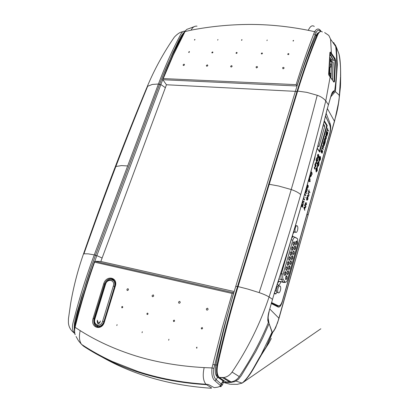 <?xml version="1.0" encoding="UTF-8"?>
<svg xmlns="http://www.w3.org/2000/svg" width="409" height="409" viewBox="0 0 409 409"><rect width="100%" height="100%" fill="white"/><g stroke="black" fill="none" stroke-linecap="round" stroke-linejoin="round"><path stroke-width="0.61" d="M329.664 76.13L329.94 76.473M328.862 75.195L329.669 75.962M328.918 72.49L329.138 72.966L328.816 73.431M328.8 73.564L329.173 73.64L329.664 74.801L330.237 59.423L329.894 58.743M329.173 73.64L329.414 67.26M329.664 74.801L329.291 75.302M330.012 65.445L329.981 66.263M329.726 73.216L331.004 73.523L330.922 75.737L329.991 76.381M330.063 64.152L330.876 64.075L331.336 64.443L331.254 66.631L329.94 67.367M332.067 79.469L332.563 79.387L333.166 62.398L331.612 61.59L330.917 61.708L330.937 61.202L330.17 61.335M331.709 78.968L331.944 79.295M332.563 79.387L332.962 62.004M331.428 78.574L332.364 79.003M329.674 74.525L329.531 75.512M329.976 54.535L330.472 54.448L329.961 55.88M330.196 60.558L330.799 60.455L330.625 60.113L331.326 59.995L332.405 58.916L330.452 55.046M330.472 54.448L332.425 58.318L332.405 58.916M317.957 145.543L318.856 146.903L324.812 126.069L323.529 123.968M323.028 125.931L324.812 126.069M317.272 148.15L319.352 151.274L326.663 125.614L324.158 121.468M319.071 151.248L319.352 151.274M285.758 279.603L285.722 279.572C285.257 277.491 285.63 276.228 286.842 275.773L286.873 275.804C287.343 277.875 286.97 279.137 285.758 279.603M285.809 279.644L286.755 278.238L286.561 275.686M285.431 278.268L285.707 276.806M285.763 271.653L285.789 271.678C286.264 273.764 285.891 275.037 284.669 275.492L284.638 275.461C284.163 273.365 284.536 272.092 285.763 271.653L285.768 271.673M284.725 275.538L285.676 274.132L285.472 271.561M284.337 274.173L284.618 272.67M287.19 274.567L287.159 274.536C286.694 272.455 287.062 271.193 288.268 270.753L288.294 270.778C288.764 272.849 288.396 274.112 287.19 274.567M287.246 274.608L288.181 273.217L287.982 270.661M286.862 273.238L287.133 271.786M288.611 269.546L288.59 269.526C288.115 267.44 288.483 266.182 289.69 265.753L289.705 265.773C290.18 267.844 289.817 269.102 288.611 269.546M288.677 269.597L289.598 268.222L289.465 265.712M288.289 268.227L288.555 266.786M287.542 265.4L287.522 265.38C287.041 263.278 287.409 262.016 288.626 261.596L288.642 261.612C289.127 263.703 288.759 264.966 287.542 265.4M287.614 265.456L288.534 264.086L288.33 261.494M287.215 264.091L287.481 262.614M290.027 264.551L290.012 264.536C289.536 262.45 289.899 261.198 291.101 260.778L291.111 260.789C291.591 262.864 291.228 264.122 290.027 264.551M290.099 264.608L291.009 263.248L290.804 260.676M289.71 263.238L289.966 261.811M288.969 260.39L288.953 260.375C288.473 258.268 288.836 257.01 290.047 256.601L290.058 256.612C290.548 258.708 290.185 259.966 288.969 260.39M289.045 260.446L289.955 259.096L289.746 256.499M288.647 259.091L288.907 257.624M291.438 259.582L291.428 259.572C290.947 257.481 291.31 256.233 292.507 255.819L292.512 255.829C292.997 257.905 292.639 259.158 291.438 259.582M291.515 259.638L292.409 258.299L292.205 255.717M291.121 258.273L291.372 256.857M290.39 255.405L290.38 255.395C289.894 253.283 290.257 252.031 291.464 251.632L291.469 251.637C291.96 253.733 291.602 254.991 290.39 255.405M290.472 255.467L291.372 254.127L291.157 251.525M290.068 254.107L290.324 252.655M292.844 254.633L292.839 254.628C292.358 252.537 292.711 251.29 293.907 250.891L293.907 250.891C294.393 252.972 294.04 254.219 292.844 254.633M292.926 254.695L293.81 253.37L293.907 250.891M292.532 253.329L292.772 251.924M291.806 250.436L291.801 250.436C291.31 248.329 291.668 247.077 292.875 246.683L292.875 246.683C293.365 248.784 293.013 250.037 291.806 250.436M291.888 250.502L292.778 249.183L292.563 246.571M291.489 249.147L291.735 247.706M294.245 249.705L294.245 249.705C293.754 247.619 294.107 246.376 295.298 245.978L295.298 245.983C295.784 248.069 295.431 249.311 294.245 249.705M294.327 249.771L295.201 248.462L294.991 245.87M293.933 248.406L294.168 247.016M293.212 245.497C292.721 243.396 293.074 242.148 294.27 241.75L294.276 241.76C294.766 243.861 294.414 245.109 293.217 245.497L293.212 245.497M293.304 245.569L294.178 244.26L293.959 241.642M292.9 244.214L293.135 242.782M295.635 244.802C295.15 242.721 295.497 241.484 296.678 241.085L296.689 241.095C297.169 243.176 296.816 244.413 295.641 244.807L295.635 244.802M295.722 244.873L296.586 243.575L296.372 240.983M295.324 243.508L295.554 242.133M297.379 238.626L297.675 239.096L297.629 244.035L287.65 279.306C287.006 281.361 286.239 282.363 285.349 282.322L283.176 279.337C282.563 278.135 282.542 276.418 283.11 274.173L292.818 240.195C293.478 238.135 294.245 237.225 295.114 237.465L297.379 238.626M286.111 270.436C285.594 268.36 285.957 267.082 287.2 266.612C287.711 268.682 287.348 269.955 286.111 270.436M286.172 270.482L287.108 269.096L286.903 266.515M285.779 269.122L286.055 267.634M277.987 321.162L275.625 327.681L273.018 331.888L272.307 332.42L269.066 323.519L272.154 332.635L272.491 332.604L273.994 330.748L277.445 323.141L278.984 318.279L334.501 121.289L337.906 106.943L339.317 96.943L340.564 82.076L340.493 85.844M230.676 384.271L237.322 384.337L242.138 383.11C250.277 376.004 255.047 364.583 260.865 355.155L261.3 355.099L269.112 342.696L271.29 338.447M266.663 346.382L272.721 332.394L272.307 332.696L266.208 346.96M274.761 329.526L274.909 329.076M335.206 118.252L338.928 100.88L340.457 86.723M334.501 121.376L308.043 215.277M335.191 118.313L334.511 121.34L327.369 108.569M335.206 118.319L308.043 215.272L307.103 213.953L282.348 301.602C281.08 305.61 279.71 307.445 278.238 307.098L271.228 303.504M326.178 113.39L330.206 123.835C330.953 126.299 330.876 129.351 329.971 132.986L307.103 213.953M269.746 308.969L279.004 318.299L277.992 321.275L308.043 215.272L278.999 318.325M276.581 306.249L277.215 305.758M330.671 96.953L335.293 91.636L339.107 94.96L339.265 97.045M339.168 95.067L335.293 91.636M340.564 82.076L340.513 76.616L339.317 96.938C338.601 104.494 337.236 111.601 335.222 118.257M340.446 86.299L340.268 87.199M340.513 76.616L340.641 77.137M339.312 97.035L339.23 97.552M261.97 353.872L261.3 355.099M260.865 355.155L266.101 347.098M261.336 354.281L271.975 332.272M230.129 384.255L223.171 382.354L230.834 382.43L234.848 381.607L238.406 379.291L241.182 375.769L255.697 351.76L262.752 337.9L269.025 323.836M269.066 323.519L268.013 317.318M335.406 91.396L337.338 64.591L336.454 48.681L336.264 47.153L335.278 44.77M340.554 84.157L340.646 76.544C340.661 72.398 340.682 60.174 338.979 53.983C340.247 61.192 340.763 68.497 340.523 75.89M318.856 163.989L318.401 165.614M278.054 281.811L278.478 281.903M278.043 281.842L278.468 281.929M275.206 305.543L275.369 304.986M275.824 305.86L275.988 305.283M277.875 282.358L278.263 282.44M330.186 60.803L331.009 60.823M306.515 199.607L306.597 199.326M313.591 161.898L314.679 159.28L315.329 155.446M318.959 162.629L318.815 163.135C318.984 168.196 316.239 164.244 318.35 162.46L318.493 161.954L317.522 163.206L317.548 166.059L317.082 167.695L315.917 168.856L316.121 171.949L317.266 170.763L317.241 167.92L317.732 166.31C318.734 166.197 319.138 164.975 318.959 162.629L318.683 163.119M316.786 167.578L315.784 168.84L316.254 172.025M318.401 161.944L317.389 163.191L317.415 166.044L316.97 167.613M316.321 171.504L316.975 170.527L316.73 168.099M316.075 169.075L316.234 171.453L317.108 170.543L316.949 168.165L316.075 169.075M318.55 164.689L319.301 160.665C320.482 160.323 320.83 158.958 320.354 156.57C319.194 156.545 318.795 157.833 319.143 160.435L318.412 163.012L317.834 163.656L317.946 165.318L318.55 164.689M318.263 162.987L317.701 163.641L317.987 165.343M319.526 160.256L320.15 159.336L319.792 158.81L319.485 159.899L319.685 158.646L319.204 158.119M319.276 157.813L319.439 160.205L320.293 159.316L320.124 156.923L319.276 157.813M319.685 158.646L319.414 157.782L319.777 158.314L320.089 157.225L320.155 159.341M319.68 158.171L320.048 157.353M320.058 159.198L319.756 158.937M319.388 159.755L319.552 158.631M320.237 158.989L319.91 156.862M316.714 169.178L316.305 170.614M318.882 162.894L318.826 162.613M316.955 162.981L316.806 163.488L315.308 163.227L315.457 162.716L316.745 163.043L316.218 160.037L316.955 162.981M316.06 166.192L315.513 166.703L315.937 165.988L315.722 164.669L315.651 165.635L315.022 166.069L314.94 164.515L315.799 164.173L316.06 166.192M315.508 164.357L315.088 164.638L315.15 165.655L315.559 165.323L315.508 164.357M315.636 166.269L315.743 164.924M325.334 135.967L326.556 135.691L325.774 134.428L325.901 133.973L327.082 135.676L326.944 136.151L325.728 136.432L326.51 137.69L326.382 138.14L325.329 136.458L325.467 135.977L325.196 136.448L326.382 138.14M325.467 135.977L326.556 135.691M326.689 135.701L325.774 134.428M325.907 134.438L326.034 133.983M326.888 130.982L326.494 132.986L326.817 133.508L327.415 132.02L326.934 133.707L327.297 134.29L327.952 132.603L327.287 134.939L326.244 133.242L326.847 131.12M327.195 134.786L326.111 133.232L326.755 130.972M311.811 172.266L312.215 174.392L311.689 172.7L310.758 172.393L311.413 171.969L311.811 172.266M310.83 172.01L311.295 171.959M310.283 174.004L310.917 173.396L310.334 174.444L310.482 176.115L311.249 175.706L311.402 173.943L311.392 175.839L310.457 176.724L310.124 174.577M310.62 176.821L310.211 176.581L309.899 175.389M309.444 177.031L309.981 176.708L309.751 179.224L310.221 179.863L309.95 180.323L308.913 178.938M310.088 180.338L308.948 178.82M309.613 179.045L309.848 177.194L309.199 178.488L309.613 179.045M305.799 206.77L304.618 205.333L304.761 204.817L306.116 204.244L305.237 203.166L305.375 202.68L306.551 204.127L306.407 204.638L305.058 205.211L305.937 206.284L305.799 206.77L304.48 205.313L304.628 204.802L305.983 204.224L305.099 203.145L305.344 202.787M303.964 207.624L304.122 207.077L305.697 207.138L305.549 207.654L305.073 207.603L304.654 209.076L304.761 210.425L303.831 207.603L303.984 207.056L305.559 207.133M304.332 208.017L304.562 208.764L304.894 207.588L304.178 207.516L304.332 208.017M304.761 210.425L303.831 207.603M305.022 192.777L304.766 193.958L305.82 195.282L305.681 195.768L304.628 194.449L304.25 195.482M305.574 195.635L304.598 194.561M303.81 197.036L303.55 198.217L304.608 199.526L304.47 200.011L303.406 198.708L303.033 199.745M302.89 200.241L303.095 201.77L304.107 201.279L303.938 201.867L303.161 202.245L303.207 204.434L302.926 202.363L302.169 202.731M302.343 202.138L302.864 201.923L302.716 200.834M301.965 203.442L301.469 205.487L301.842 205.931L302.363 204.101L301.98 206.1L302.399 206.601L303.125 204.72L302.399 207.261L301.223 206.003M302.399 207.261L301.254 205.896M301.735 205.804L302.363 204.101M326.581 125.471L327.22 125.537L324.337 120.757M317.195 148.431L319.649 152.112L327.22 125.537M278.365 285.594C279.352 285.001 280.185 283.677 280.86 281.612M278.728 281.167L277.282 284.204M292.752 236.474L292.542 235.313M278.989 306.126L277.823 306.162L271.351 303.059M305.641 192.235L305.876 190.41M305.359 191.882L305.743 192.363L306.029 190.446L305.359 191.882M305.825 189.945L306.162 189.955L306.223 191.274L307.108 190.778L305.881 192.537L306.413 193.212L306.269 193.697L305.16 192.291M306.269 193.697L305.129 192.404M307.185 185.124L307.619 184.929L307.006 186.059L306.929 187.455L307.128 187.884L307.941 187.266L308.1 186.136L307.875 185.85L307.476 186.591L307.88 185.19L308.309 185.758L308.089 187.404L307.082 188.472L306.684 186.903M307.215 188.549L306.551 187.388M308.677 194.244L308.018 193.401L308.156 192.915L308.821 193.774L308.959 195.722L308.079 196.397L307.404 195.548L307.542 195.062L308.207 195.906L308.8 195.568L308.677 194.244L307.88 193.38L308.12 193.033M308.8 195.568L308.544 194.224M308.79 179.393L309.316 180.993L310.247 181.279L310.16 181.581L309.189 181.427L308.698 179.72M323.575 147.557L322.507 145.906L322.767 145.461L323.207 146.141L323.657 144.561L323.35 143.421L324.414 145.077L324.286 145.538L323.78 144.75L323.33 146.33L323.836 147.112L323.575 147.557M323.708 147.567L322.507 145.906M322.64 145.921L322.767 145.461M323.284 149.065L323.151 149.52L322.205 148.068L321.786 148.927L322.507 146.376L322.338 147.613L323.284 149.065M322.752 150.936L322.077 153.319L320.999 151.688L321.653 149.382L321.254 151.417L321.586 151.918L322.2 150.394L321.709 152.107L322.082 152.669L322.752 150.936M315.017 166.729L315.083 168.62L314.782 168.191L314.398 168.912L314.654 168.012L314.347 167.583L314.46 167.199L314.761 167.624L314.981 166.852M314.526 169.091L314.424 167.322M317.496 158.278L316.939 158.263L316.571 159.454L317.425 160.691L317.762 159.116L317.159 158.053M317.328 160.553L317.629 159.101L317.364 158.263M316.632 158.6L317.031 157.669L317.635 157.818L317.757 160.159L317.42 161.345L316.305 159.735L316.678 158.022L317.226 157.552M317.42 161.345L316.172 159.72L316.494 158.585M318.212 154.76L317.747 155.251L317.885 156.923L318.621 156.56L318.78 154.817L318.759 156.703C318.442 157.669 318.105 157.9 317.752 157.388L317.624 155.042L318.309 154.244L318.079 154.745M317.752 157.388L317.491 155.026L318.146 154.219M318.115 157.143L318.703 155.001M318.038 157.634L317.619 157.373M314.664 167.486L314.884 166.714M321.98 153.171L320.866 151.673L321.617 149.515M321.489 151.775L322.036 150.338M321.99 152.526L322.496 150.737M323.059 149.377L322.169 148.201M321.811 148.968L322.471 146.514M323.115 145.993L323.524 144.546L323.084 143.866L323.309 143.559M324.189 145.389L323.744 144.888M324.536 143.539L325.135 141.923M324.531 144.188L323.427 142.659L324.173 140.527M324.051 142.772L324.588 141.361M325.375 141.207L324.281 139.673L325.17 137.542M325.487 138.743L326.101 138.641M309.777 181.32L310.099 181.32M309.562 181.703L309.056 181.412L308.606 180.052M309.669 192.659L308.718 191.586M308.335 192.434L309.03 189.842M308.32 196.611L307.271 195.528L307.512 195.175M308.381 196.08L308.667 195.553M307.098 200.313L306.77 200.149L306.617 197.746L307.461 196.703M307.312 188.048L307.808 187.25L307.844 185.967M307.512 186.637L307.844 185.308M307.159 190.093L306.121 188.912M306.269 191.018L306.949 190.824M302.292 206.473L302.951 204.658M303.161 204.096L302.798 202.424M302.369 202.041L302.732 201.908L302.624 201.151M303.084 201.688L303.943 201.356M304.362 199.883L303.376 198.815M304.971 197.757L305.017 197.368M306.627 202.644L306.505 203.084M310.712 176.32L311.331 174.122M310.426 173.477L310.768 173.375M312.164 174.076L311.08 172.332M328.253 131.059L327.389 129.842M327.042 130.573L327.686 128.17M327.205 134.142L327.793 132.547M326.725 133.36L327.159 131.816M315.579 166.754L315.482 166.238M315.62 164.694L315.6 165.149M315.15 166.192L314.807 164.505L315.37 163.861M316.806 163.488L315.175 163.211L315.451 162.736M316.597 162.987L316.085 160.021M319.966 156.34C318.923 156.949 318.601 158.309 319.01 160.425L318.284 162.981M325.293 141.979L324.623 144.336L323.565 142.675L324.209 140.389L323.816 142.409L324.143 142.92L324.623 141.223L324.265 143.114L324.634 143.687L325.293 141.979M324.91 139.812L325.119 138.073M309.511 178.912L309.674 177.138M309.91 192.312L309.771 192.787L308.749 191.473L308.304 192.394L309.061 189.725L308.887 190.993L309.91 192.312M307.951 199.27L306.908 200.165L306.75 197.767C307.087 196.765 307.44 196.478 307.819 196.903L307.951 199.27M307.047 199.684L307.819 199.106L307.599 197.296L306.888 197.936L307.047 199.684M307.68 197.383L307.363 197.215M307.2 199.817L307.68 199.086L307.542 197.363M328.473 130.762L328.345 131.212L327.425 129.699L327.016 130.527L327.727 128.027L327.558 129.249L328.473 130.762M325.6 140.906L325.467 141.356L324.414 139.684L325.4 137.659L325.441 138.963L326.244 138.62L325.124 140.154L325.6 140.906M325.002 139.96L325.278 138.119L324.664 139.423L325.002 139.96M306.29 188.309L307.404 189.74L307.266 190.221L306.152 188.794M305.201 197.445L305.073 197.89L305.201 197.445M105.573 284.204L94.908 319.005L94.566 318.892C94.06 321.97 94.627 324.143 96.268 325.421L99.254 326.229C101.478 325.733 103.037 324.158 103.927 321.515L114.546 286.504L113.298 286.106C115.502 279.961 107.398 278.043 105.573 284.204L105.215 284.158C107.388 279.649 109.5 279.741 110.808 279.618C114.183 280.068 115.43 282.358 114.546 286.504L114.888 286.683M100.343 326.689L96.033 325.232M104.239 321.653L102.639 321.193L113.298 286.106M94.908 319.005C92.884 325.359 101.033 327.711 102.639 321.193M100.363 321.07L100.379 320.978C99.975 322.277 99.259 322.941 98.232 322.972L97.414 320.247L97.163 321.142L97.685 323.458L98.037 323.652C99.009 323.667 99.709 323.064 100.144 321.847L100.363 321.07M173.769 321.571C174.704 321.295 174.847 320.804 174.188 320.099L173.406 320.549L173.769 321.571M179.679 301.361C178.431 301.74 178.237 302.379 179.101 303.284C180.354 302.905 180.548 302.261 179.679 301.361M152.613 296.735L152.122 296.259L152.122 295.61L153.201 294.863C154.014 295.733 153.82 296.356 152.613 296.735M147.051 314.449L147.22 314.536C148.119 314.255 148.262 313.78 147.644 313.1L146.949 313.432L147.051 314.449L146.949 313.432M207.501 308.197C206.202 308.58 206.013 309.24 206.934 310.175C208.232 309.792 208.421 309.132 207.501 308.197M201.714 329C202.69 328.718 202.828 328.217 202.123 327.486L201.259 328.11L201.714 329M196.99 347.195L196.504 347.399L196.729 348.223L196.99 347.195M127.388 290.502L126.974 290.17L127.015 289.214L127.976 288.677C128.738 289.521 128.544 290.129 127.388 290.502M122.403 306.459C122.981 307.113 122.838 307.578 121.979 307.854L121.78 306.719L122.403 306.459M206.509 384.664L205.962 384.25C181.34 382.599 158.554 378.31 137.608 371.377L112.455 361.551C101.412 356.464 91.11 350.738 81.544 344.368L83.646 346.249C99.852 356.945 118.262 365.651 138.876 372.374C159.546 379.061 182.087 383.161 206.509 384.664L211.443 387.793C211.678 388.156 211.33 388.284 210.4 388.187C186.99 386.531 165.313 382.466 145.379 375.983L146.54 376.357M76.048 336.495L78.533 340.835L81.549 344.373C79.305 341.172 78.85 336.592 80.19 330.625L75.067 327.328L75.793 324.347C81.212 302.875 87.48 282.144 94.591 262.159L232.164 293.442L233.718 292.747L223.8 328.274L213.861 368.412C213.099 373.959 213.892 377.727 216.233 379.71L222.348 385.038L222.179 385.263M219.393 386.623L220.252 386.617C221.335 386.704 221.53 386.495 220.84 385.994L220.323 385.503L221.453 384.271M218.738 377.159L217.573 377.159L215.671 373.754C215.149 371.29 215.216 368.381 215.88 365.022C220.947 340.13 226.934 316.034 233.841 292.737L233.718 292.747M220.344 385.493L223.058 380.881L221.458 384.255M220.165 385.375L215.016 380.845C212.373 378.79 211.371 374.491 212.005 367.936L213.861 368.412M222.982 383.601L222.348 385.038L220.84 385.994L217.966 387.118L214.587 387.62C214.26 387.896 210.415 385.462 208.324 384.496L205.957 384.245C203.104 380.748 202.506 375.201 204.157 367.604L212.005 367.936L222.138 328.217L232.164 293.442M234.204 291.53L100.834 261.474L94.689 261.254L94.591 262.159M94.683 261.254L233.703 292.747M217.031 364.981L215.88 365.022C214.843 371.132 215.313 375.109 217.297 376.95L223.692 381.137L222.982 382.681L223.258 382.972M101.846 356.934C115.082 364.496 129.597 370.845 145.379 375.983M168.927 339.24L168.656 340.242L168.927 339.24M142.051 332.701L142.322 331.725L142.051 332.701M114.147 280.16L111.197 278.677C108.15 278.759 105.936 280.533 104.566 283.999L93.978 318.683C93.221 324.378 95.093 327.139 99.597 326.975L99.597 326.975C100.358 327.318 104.05 323.841 104.259 321.586L114.944 286.52L115.205 286.551L104.505 321.663L104.259 321.581M97.286 326.024L98.395 327.128M114.944 286.51C116.176 280.257 113.405 278.953 111.197 278.677L113.344 280.068L112.741 280.068M114.193 280.216L113.344 280.068M104.505 321.663C102.081 331.387 90.098 327.936 93.094 318.463L103.712 283.734C106.422 274.587 118.492 277.384 115.205 286.551M93.094 318.463L94.556 318.928M116.816 325.569L117.081 324.618L116.816 325.569M74.627 327.2C74.218 330.738 74.402 333.238 75.174 334.705C74.474 332.589 74.438 330.135 75.067 327.328L74.632 327.195L75.348 324.179M91.831 350.876L92.327 351.101M231.632 65.644C232.424 66.156 232.246 66.631 231.095 67.081L230.61 66.345L231.361 65.68M212.399 51.938L211.79 52.613L212.159 52.96C212.982 52.643 213.125 52.306 212.603 51.948L212.603 51.948M207.112 64.908L206.31 65.67L206.79 66.289C207.9 65.849 208.084 65.384 207.337 64.883M242.021 39.673L241.739 40.338L241.484 40.164L241.78 39.734M262.057 52.95L262.082 52.955C262.675 53.339 262.527 53.691 261.648 54.008L261.244 53.533L261.888 52.945M257.005 66.462C257.844 66.984 257.665 67.475 256.479 67.93L256.014 67.05L256.673 66.514M236.596 52.398L235.967 53.042L236.356 53.446C237.21 53.129 237.353 52.781 236.796 52.408L236.796 52.408M283.524 67.342C284.408 67.874 284.235 68.375 283.002 68.84L282.619 67.766L283.094 67.424M288.493 53.594L288.534 53.594C289.148 53.993 288.999 54.351 288.094 54.668L287.685 54.106L288.335 53.589M293.57 40.425L293.299 41.11L293.008 40.859L293.238 40.527M183.866 64.198L183.038 65.016L183.498 65.547C184.571 65.118 184.761 64.663 184.06 64.177M189.239 51.565L188.651 52.255L188.994 52.556L189.449 51.57M194.679 39.566L194.658 40.108L194.955 39.479M295.385 91.345L166.453 84.76L162.624 79.407L163.263 78.579L296.136 84.632L296.934 85.992C302.9 67.25 309.02 50.118 315.293 34.581L316.111 32.429C317.532 29.883 319.066 29.566 320.712 31.478M321.091 31.442L320.774 30.849C318.805 28.144 316.76 28.415 314.639 31.667L316.111 32.429M314.276 26.452C312.21 24.898 310.211 26.186 308.274 30.322L314.639 31.667L313.815 33.794C307.742 49.192 301.852 66.14 296.136 84.632M212.844 364.552L215.88 365.022C221.433 337.762 228.069 311.51 235.788 286.274L295.354 91.432C301.77 70.558 308.631 52.004 315.932 35.772C316.919 33.85 317.773 32.848 318.493 32.756L315.932 35.772C309.265 50.593 302.957 67.383 297 86.135L296.934 85.992M197.026 26.161C194.618 25.854 192.639 27.188 191.085 30.164L184.607 31.657M194.111 26.682L188.058 28.962C187.015 29.085 186.044 29.883 185.144 31.355L173.293 55.046L163.263 78.579M162.613 79.714L296.929 85.977M267.21 39.975L266.934 40.649L267.21 39.975M217.66 40.154L217.951 39.509L217.66 40.154M268.34 314.802L267.946 320.978L268.319 322.629C267.506 319.501 267.788 315.636 269.163 311.044L274.306 293.207C285.068 260.073 294.833 228.191 303.596 197.562C312.353 166.944 320.186 137.567 327.103 109.428L331.029 95.711C331.944 92.362 333.156 90.726 334.664 90.793L333.662 91.059L332.553 92.301M215.016 380.845L216.233 379.71L217.573 377.159L223.058 380.881L223.835 380.897M267.946 320.978L267.946 320.978C267.512 320.416 267.941 317.103 269.229 311.044L269.163 311.044M333.667 42.48L335.697 46.462C337.292 60.44 336.944 75.215 334.664 90.793M335.697 46.462L330.569 39.172L328.826 35.44L324.654 32.597M272.404 299.265L269.071 296.954C280.763 261.417 291.305 227.307 300.707 194.633C298.81 192.772 295.651 191.08 291.223 189.541L278.611 186.008L269.245 184.285L297.64 91.089C304.025 70.328 310.738 51.549 317.773 34.755C319.25 31.703 320.774 30.777 322.348 31.979M269.245 184.285L238.089 286.581L247.926 289.102L259.163 292.614C263.57 294.137 266.867 295.6 269.056 297.006L269.071 296.954M239.26 376.587L232.072 372.093C229.919 375.145 227.199 376.955 223.912 377.512L219.209 377.425L217.45 375.498C217.205 374.654 215.676 373.095 217.087 364.736C223.069 337.665 229.868 311.612 237.491 286.581L238.089 286.581C230.466 311.704 223.662 337.854 217.665 365.022C216.622 371.075 217.138 375.206 219.209 377.425L225.85 381.97L231.034 381.899C234.362 381.408 237.102 379.639 239.26 376.587C250.875 359.373 260.564 341.387 268.319 322.629M223.912 377.512L222.384 377.635L229.766 381.986M218.641 376.807L219.48 377.63L222.384 377.635M232.072 372.093C248.094 348.207 260.421 323.176 269.056 297.006M223.058 380.881L224.28 380.902M225.088 381.454L225.85 381.97M313.815 33.794L315.293 34.581L315.932 35.772L316.745 35.966M331.535 94.515L334.547 91.038M267.859 319.322L268.355 322.307M224.935 379.138L226.397 379.148M330.129 76.739L333.877 82.148L330.16 76.902L325.769 100.885C318.458 130.722 310.104 161.969 300.707 194.633M333.55 81.56L334.506 81.682L333.877 82.148M333.959 81.509L335.022 60.251L335.559 60.389L334.506 81.682M330.569 39.172L331.413 53.124L330.978 53.615L329.976 52.623M331.019 61.693L331.014 60.961L335.022 60.251L334.623 59.039L330.978 53.615M332.19 59.469L334.623 59.039L335.053 58.553L335.559 60.389M329.296 75.88L330.145 76.887L329.296 75.88L328.652 73.983L329.905 52.459L330.625 52.061L335.053 58.553M331.014 64.08L330.963 67.081M330.687 73.155L330.462 76.263M331.014 60.961L330.876 60.179M329.981 53.783L331.402 53.109M330.625 52.061L329.91 52.751M328.652 73.983L328.642 74.274M268.657 184.362L297.011 91.36L297.64 91.089L306.908 92.373L317.226 95.287C320.528 96.345 323.376 98.196 325.779 100.839M162.649 79.857L160.86 84.556L165.374 87.679L166.453 84.76M72.449 331.423L73.753 332.706M83.487 253.963C93.973 223.897 104.464 195.078 114.97 167.511L115.87 166.483L121.509 165.594L127.659 165.947L94.264 254.884L88.201 253.846L83.942 253.79L83.38 254.275C77.812 270.201 73.559 286.648 70.614 303.601L68.451 318.749L68.4 322.583C68.646 325.993 69.913 328.877 72.204 331.239L74.775 333.478M127.659 165.947L158.421 84.024L152.322 84.423L147.685 86.243L146.811 87.608C136.217 113.068 125.675 139.505 115.19 166.938M184.306 32.188C179.791 36.421 176.908 45.097 173.263 51.851L163.293 74.791L159.51 84.489L158.421 84.024C165.343 65.68 172.828 49.034 180.88 34.085C181.99 32.014 183.344 31.038 184.934 31.156M182.649 35.271L183.258 34.111M182.414 35.322C175.584 47.117 169.214 60.276 163.293 74.791M159.51 84.489L95.471 255.323L96.851 255.625L160.86 84.556L159.51 84.489M100.834 261.474L165.374 87.679M94.786 261.244L96.851 255.625L102.122 258.028M75.517 323.524L75.144 323.253C79.561 303.964 84.919 285.242 91.227 267.082L95.471 255.323L94.264 254.884C86.115 276.586 79.044 299.194 73.053 322.716C72.045 326.76 72.332 330.022 73.906 332.497L74.76 333.401M75.144 323.253L74.689 326.919M74.361 330.181C73.298 320.313 78.763 308.739 81.125 298.355L91.227 267.082M277.977 288.447C277.491 290.421 277.547 291.842 278.151 292.716C278.964 293.263 279.715 292.501 280.41 290.431C280.896 288.457 280.84 287.036 280.231 286.167C279.429 285.62 278.677 286.377 277.977 288.447M279.49 286.009L278.999 285.906C278.192 285.354 277.44 286.116 276.74 288.176C276.249 290.15 276.31 291.576 276.913 292.445L277.665 292.609M275.257 290.477L276.003 291.08M278.36 285.707L278.396 285.155L277.276 284.224M274.48 292.864L275.87 293.964L276.837 292.348M275.87 293.964L274.24 293.606M277.338 286.714L276.55 286.474M295.313 227.879C294.823 229.935 294.904 231.407 295.554 232.307C296.285 232.782 296.944 232.113 297.537 230.308C298.028 228.258 297.946 226.785 297.292 225.886C296.571 225.415 295.911 226.08 295.313 227.879M293.851 230.978L294.337 232.102L295.042 232.22M296.586 225.773L295.482 225.533M293.054 233.631L294.224 231.975M274.848 305.359L275.16 304.255M308.565 195.839L308.488 196.105M307.926 198.084L307.778 198.595M307.522 199.495L307.44 199.786M329.214 69.54L329.092 72.817M328.657 74.464L329.235 73.993M331.019 77.991L331.612 61.59M331.326 59.995L329.935 57.26M284.424 282.496L283.135 282.087L284.787 281.867M278.289 281.08L283.135 282.087L281.515 279.562C280.819 278.197 280.789 276.244 281.433 273.698L290.574 241.801M295.237 237.527L297.118 238.432M291.499 238.754C292.231 237.072 292.987 236.366 293.78 236.647L295.114 237.465M292.818 240.195L291.198 239.746M294.828 237.154L295.794 237.619M292.22 236.382L293.345 236.576M280.692 273.549L283.11 274.173M278.943 279.03L281.515 279.562L283.176 279.337M329.235 123.763L330.206 123.835M272.742 332.215L275.543 328.023L277.997 321.259M277.823 306.162L278.345 305.789C279.894 306.152 281.254 304.49 282.435 300.809L282.414 300.871M271.515 302.502L278.345 305.789M282.435 300.809L329.715 133.498M329.756 133.36C330.574 130.001 330.554 127.184 329.685 124.909L325.538 115.957M329.685 124.909L325.508 116.09M204.157 367.604C179.505 366.234 156.754 362.354 135.906 355.958C115.144 349.439 96.575 340.999 80.19 330.625M94.499 261.453C87.229 281.607 80.849 302.507 75.353 324.163L75.793 324.347M103.712 283.734L105.169 284.301M191.085 30.164C209.894 26.503 229.117 24.596 248.749 24.438C268.365 24.361 288.207 26.324 308.274 30.322M162.69 79.239C169.168 62.679 176.115 47.47 183.529 33.604L184.101 33.262M328.325 104.678L325.769 100.885M269.173 310.998L274.306 293.207M296.965 91.519L295.354 91.432M237.471 286.643L235.788 286.274M330.922 96.018L331.029 95.711M332.405 92.572L333.662 91.059C333.422 90.573 332.548 92.168 331.05 95.839L327.103 109.428M327.052 109.627L327.134 109.515C320.221 137.649 312.389 167.02 303.636 197.629C294.879 228.253 285.114 260.129 274.352 293.258L274.281 293.284M329.905 52.459L328.734 74.126M259.163 292.614C270.886 256.765 281.571 222.409 291.223 189.541C300.825 156.688 309.495 125.266 317.226 95.287M147.685 86.243C137.097 111.928 126.493 138.671 115.87 166.483C105.277 194.301 94.637 223.401 83.942 253.79M275.303 305.595L275.62 304.475M330.334 77.025L329.516 75.486M329.138 72.966L329.301 68.594M296.234 237.869L297.087 238.391M278.227 281.259L283.826 282.455L285.349 282.322M295.697 237.747L296.055 237.808M261.3 355.104L254.337 367.246C250.119 374.767 246.049 380.058 242.118 383.121L320.845 328.78L242.113 383.121M235.967 381.065L242.138 383.11M336.121 46.549L338.969 53.968M329.69 124.719C330.533 126.463 330.646 130.921 329.777 133.416L282.461 300.84C281.76 303.611 280.548 305.385 278.82 306.167L278.028 306.147L271.382 302.957M105.215 284.158L94.566 318.892M152.122 295.61L152.122 296.259M196.504 347.399L196.836 348.238M127.015 289.214L126.974 290.17M121.78 306.719L121.836 307.788M201.259 328.11L201.458 328.856M173.406 320.549L173.559 321.464M194.791 39.443L194.444 39.98M293.437 40.384L293.008 40.859M184.72 31.483L186.576 29.622M184.602 31.667L183.61 33.451M241.872 39.632L241.484 40.164M297.046 91.263C303.8 69.32 310.042 52.066 317.072 35.174C318.084 32.904 319.189 31.708 320.375 31.58M268.636 184.433L237.501 286.54M231.034 381.904L223.687 377.548M217.297 376.95L218.549 376.955M147.168 86.749C154.392 69.464 163.447 52.93 174.326 37.147C177.511 33.753 180.333 31.953 182.803 31.744M278.151 292.716L276.913 292.445M276.448 291.177L275.502 290.973M295.554 232.307L294.337 232.102M275.364 305.625L275.681 304.506"/></g></svg>
